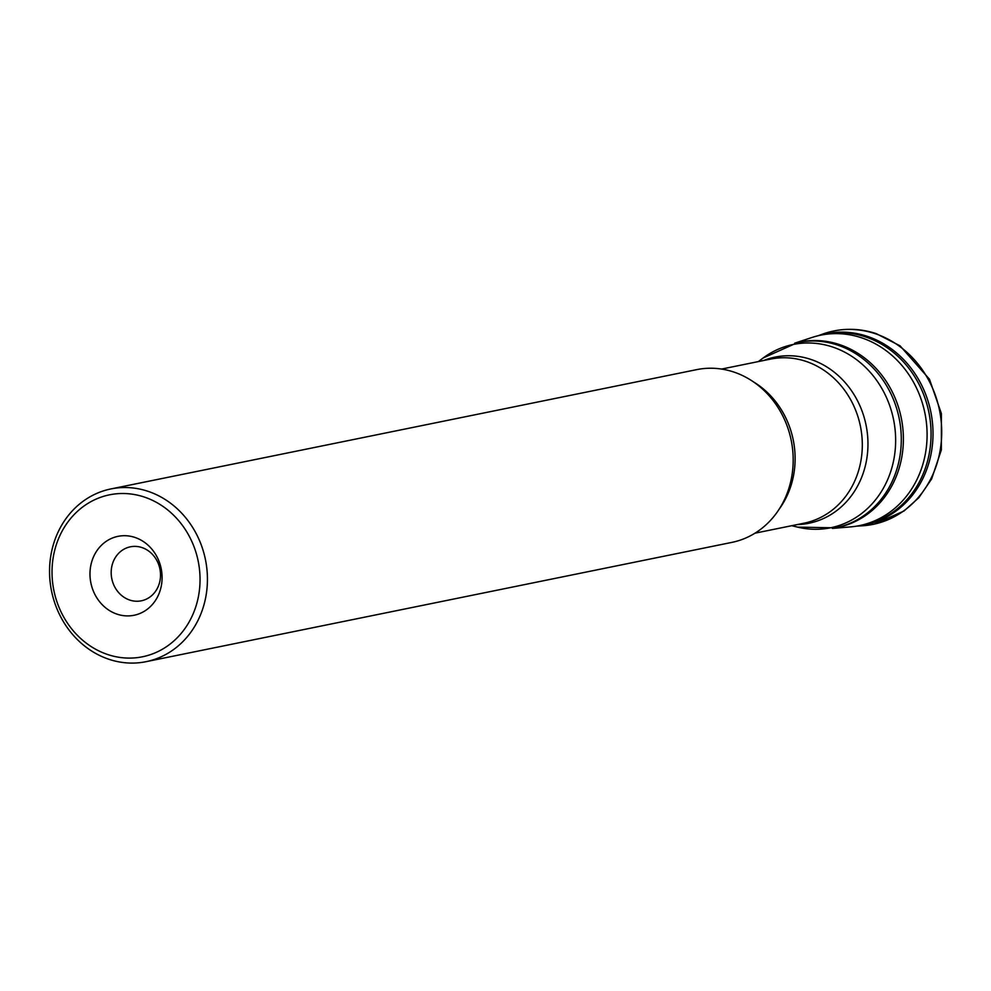 <?xml version="1.0" encoding="UTF-8"?>
<svg xmlns="http://www.w3.org/2000/svg" width="991" height="991" viewBox="0 0 991 991"><rect width="100%" height="100%" fill="white"/><g stroke="black" fill="none" stroke-linecap="round" stroke-linejoin="round"><path stroke-width="1.49" d="M794.695 343.171L811.902 337.51A97.18 86.589 78.5 0 1 817.513 335.887A97.18 86.589 78.5 0 1 861.452 337.758A97.18 86.589 78.5 0 1 927.056 437.725A97.18 86.589 78.5 0 1 856.261 526.196A97.18 86.589 78.5 0 1 850.464 526.902L832.415 528.414M107.846 654.58A82.637 73.631 -101.5 0 0 197.259 557.029A82.637 73.631 -101.5 0 0 73 515.791A82.637 73.631 -101.5 0 0 107.846 654.58M134.9 537.419A40.272 35.874 78.5 0 1 151.883 605.043A40.272 35.874 78.5 0 1 91.333 584.95A40.272 35.874 78.5 0 1 134.9 537.419M109.084 659.337A88.149 78.537 78.5 0 1 49.55 570.308A88.149 78.537 78.5 0 1 110.905 488.935A88.149 78.537 78.5 0 1 147.894 491.276A88.149 78.537 78.5 0 1 207.429 580.305A88.149 78.537 78.5 0 1 146.086 661.678A88.149 78.537 78.5 0 1 109.084 659.337M110.905 488.935L696.648 369.643A88.149 78.537 78.5 0 1 733.65 371.984A88.149 78.537 78.5 0 1 793.184 461.026A88.149 78.537 78.5 0 1 731.829 542.399L146.086 661.678M141.911 547.552A27.55 24.54 -101.5 0 0 130.341 546.821A27.55 24.54 -101.5 0 0 111.797 578.707A27.55 24.54 -101.5 0 0 141.341 600.806A27.55 24.54 -101.5 0 0 160.517 575.375A27.55 24.54 -101.5 0 0 141.911 547.552M797.507 342.552A94.616 84.297 78.5 0 1 839.476 344.571A94.616 84.297 78.5 0 1 903.358 441.416A94.616 84.297 78.5 0 1 835.252 527.893M817.513 335.887L820.808 335.057A97.353 86.75 78.5 0 1 865.304 336.816A97.353 86.75 78.5 0 1 931.02 437.229A97.353 86.75 78.5 0 1 859.631 525.676L856.261 526.196M819.037 335.503A97.527 86.898 78.5 0 1 867.137 336.283A97.527 86.898 78.5 0 1 932.89 438.914A97.527 86.898 78.5 0 1 857.822 525.948M818.095 335.738L822.493 334.153A98.679 87.926 78.5 0 1 875.053 333.62A98.679 87.926 78.5 0 1 941.45 439.744A98.679 87.926 78.5 0 1 861.538 525.849L856.868 526.11M763.132 357.999L797.73 342.502A94.579 84.272 78.5 0 1 899.171 418.363A94.579 84.272 78.5 0 1 835.475 527.844L797.569 527.113A93.538 83.343 -101.5 0 0 893.808 459.651A93.538 83.343 -101.5 0 0 832.452 346.961A93.538 83.343 -101.5 0 0 763.132 357.999L758.313 361.591M763.801 360.464A84.78 75.539 78.5 0 1 810.7 359.361A84.78 75.539 78.5 0 1 867.658 451.562A84.78 75.539 78.5 0 1 797.222 524.586M754.981 533.183L804.023 523.198A83.739 74.61 -101.5 0 0 862.306 445.888A83.739 74.61 -101.5 0 0 805.745 361.306A83.739 74.61 -101.5 0 0 770.602 359.089L721.559 369.073M753.309 381.783A83.739 74.61 78.5 0 1 779.236 509.064M822.493 334.153C840.12 327.897 858.008 327.711 876.155 333.595L900.063 345.822L929.471 379.231L941.388 413.594L941.351 449.889L931.627 478.963L918.905 497.618L904.015 511.009L874.149 524.177L861.538 525.849M791.735 525.701L797.569 527.113"/></g></svg>
